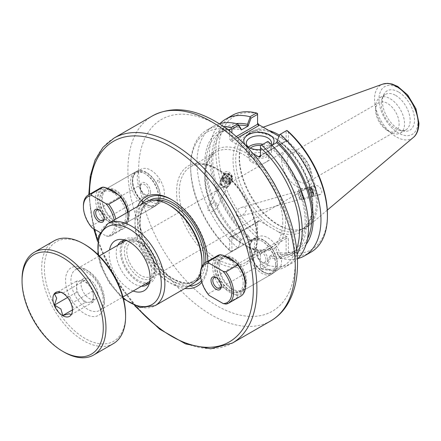 <?xml version="1.0" encoding="UTF-8"?>
<svg xmlns="http://www.w3.org/2000/svg" width="441" height="441" viewBox="0 0 441 441"><rect width="100%" height="100%" fill="white"/><g stroke="black" fill="none" stroke-linecap="round" stroke-linejoin="round"><path stroke-width="0.33" stroke-dasharray="2.21 1.65" d="M232.517 176.62C229.982 171.659 227.275 170.314 224.386 172.585L224.254 175.325C226.79 180.286 229.502 181.631 232.385 179.36L232.517 176.62M222.578 178.66A5.094 4.57 -153.3 0 0 226.983 182.513A5.094 4.57 -153.3 0 0 231.972 180.187A5.094 4.57 -153.3 0 0 229.469 173.815A5.094 4.57 -153.3 0 0 222.865 175.612A5.094 4.57 -153.3 0 0 222.578 178.66M223.521 178.511A4.101 3.677 -153.3 0 0 227.071 181.609A4.101 3.677 -153.3 0 0 231.084 179.741A4.101 3.677 -153.3 0 0 229.072 174.614A4.101 3.677 -153.3 0 0 223.752 176.058A4.101 3.677 -153.3 0 0 223.521 178.511M211.52 203.852C213.99 201.746 219.546 202.397 217.165 207.441L212.634 211.719L207.59 210.219L208.025 207.369L211.52 203.852M239.595 208.262C237.181 209.497 236.045 211.647 236.194 214.712C236.966 216.481 238.19 217.066 239.854 216.454C242.583 215.655 244.722 213.615 246.265 210.335C245.924 207.375 244.331 206.421 241.486 207.468L239.595 208.262M313.43 192.629L313.986 195.264L312.669 191.372L311.732 187.375L313.43 192.629M313.568 192.949L314.257 196.217L312.619 191.388L311.456 186.422L313.568 192.949M313.419 189.332C314.896 192.987 317.134 194.724 320.133 194.536C321.621 193.99 322.139 192.684 321.682 190.628C320.205 186.973 317.967 185.237 314.968 185.418C313.479 185.97 312.961 187.271 313.419 189.332M113.326 190.936A19.707 11.378 60 0 1 113.767 191.185A19.707 11.378 60 0 1 127.703 215.324A19.707 11.378 60 0 1 123.623 224.342A19.707 11.378 60 0 1 113.767 223.367A19.707 11.378 60 0 1 100.89 206.002A19.707 11.378 60 0 1 103.916 190.209A19.707 11.378 60 0 1 108.888 189.387M107.841 188.776A20.97 12.105 -120 0 0 98.266 202.309A20.97 12.105 -120 0 0 112.874 224.916A20.97 12.105 -120 0 0 127.703 216.355A20.97 12.105 -120 0 0 117.912 194.591M224.954 256.392A20.97 12.105 -120 0 0 215.379 269.925A20.97 12.105 -120 0 0 229.987 292.526A20.97 12.105 -120 0 0 244.816 283.965A20.97 12.105 -120 0 0 235.025 262.208M201.835 282.334A51.52 29.745 -120 0 0 207.865 262.632A51.52 29.745 -120 0 0 207.843 261.226M137.586 206.493A51.52 29.745 -120 0 0 145.673 256.469A51.52 29.745 -120 0 0 184.911 288.464M146.351 204.558A19.707 11.378 -120 0 0 156.202 205.534A19.707 11.378 -120 0 0 156.202 182.778A19.707 11.378 -120 0 0 136.495 171.395A19.707 11.378 -120 0 0 133.474 187.188A19.707 11.378 -120 0 0 146.351 204.558M230.439 258.553A19.707 11.378 60 0 1 230.88 258.795A19.707 11.378 60 0 1 244.816 282.935A19.707 11.378 60 0 1 240.736 291.959A19.707 11.378 60 0 1 230.88 290.983A19.707 11.378 60 0 1 218.003 273.613A19.707 11.378 60 0 1 221.029 257.82A19.707 11.378 60 0 1 226.001 256.998M263.464 272.174A19.707 11.378 -120 0 0 273.315 273.15A19.707 11.378 -120 0 0 273.315 250.389A19.707 11.378 -120 0 0 253.608 239.011A19.707 11.378 -120 0 0 250.587 254.804A19.707 11.378 -120 0 0 263.464 272.174M158.402 180.386A1.373 0.794 -120 0 0 157.426 180.948A1.373 0.794 -120 0 0 158.402 182.629A1.373 0.794 -120 0 0 159.372 182.067A1.373 0.794 -120 0 0 158.402 180.386M150.811 201.592A19.233 11.102 -120 0 0 160.425 202.54A19.233 11.102 -120 0 0 160.43 180.336A19.233 11.102 -120 0 0 141.197 169.234A19.233 11.102 -120 0 0 138.248 184.641A19.233 11.102 -120 0 0 150.811 201.592M146.351 172.762A19.233 11.102 -120 0 0 136.732 171.808A19.233 11.102 -120 0 0 133.783 187.221A19.233 11.102 -120 0 0 146.351 204.166A19.233 11.102 -120 0 0 155.965 205.12A19.233 11.102 -120 0 0 158.914 189.707A19.233 11.102 -120 0 0 146.351 172.762M275.515 248.002A1.373 0.794 -120 0 0 274.539 248.564A1.373 0.794 -120 0 0 275.515 250.245A1.373 0.794 -120 0 0 276.485 249.683A1.373 0.794 -120 0 0 275.515 248.002M267.924 269.203A19.233 11.102 -120 0 0 277.538 270.157A19.233 11.102 -120 0 0 277.543 247.952A19.233 11.102 -120 0 0 258.31 236.85A19.233 11.102 -120 0 0 255.361 252.258A19.233 11.102 -120 0 0 267.924 269.203M263.464 240.378A19.233 11.102 -120 0 0 253.845 239.424A19.233 11.102 -120 0 0 250.896 254.837A19.233 11.102 -120 0 0 263.464 271.783A19.233 11.102 -120 0 0 273.078 272.736A19.233 11.102 -120 0 0 276.027 257.324A19.233 11.102 -120 0 0 263.464 240.378M144.802 202.325A47.325 27.325 -120 0 0 144.802 256.971A47.325 27.325 -120 0 0 192.127 284.296M200.539 272.858A47.325 27.325 -120 0 0 201.708 266.959M133.176 291.016A28.874 16.67 60 0 1 129.61 289.318A28.874 16.67 60 0 1 109.506 250.019M258.834 221.443L257.941 221.531L257.572 222.17L257.572 220.88L258.834 220.577L258.834 221.443L232.429 236.685L230.941 236.685L259.209 253.007L259.209 252.147L260.471 253.476L260.471 267.67L266.926 263.944L269.898 256.056L270.482 257.787L267.863 264.76L266.926 263.944M299.059 181.494A16.631 9.603 -120 0 0 307.371 182.315A16.631 9.603 -120 0 0 307.377 163.115A16.631 9.603 -120 0 0 290.74 153.512A16.631 9.603 -120 0 0 288.193 166.836A16.631 9.603 -120 0 0 299.059 181.494M296.98 186.686A21.521 12.425 -120 0 0 307.741 187.756A21.521 12.425 -120 0 0 307.741 162.9A21.521 12.425 -120 0 0 286.22 150.475A21.521 12.425 -120 0 0 282.918 167.718A21.521 12.425 -120 0 0 296.98 186.686M139.588 242.412A21.521 12.425 60 0 1 153.644 261.375A21.521 12.425 60 0 1 150.348 278.624A21.521 12.425 60 0 1 139.588 277.56A21.521 12.425 60 0 1 125.525 258.591A21.521 12.425 60 0 1 128.822 241.343A21.521 12.425 60 0 1 139.588 242.412M121.777 242.936A25.247 14.575 -120 0 0 138 281.512A25.247 14.575 -120 0 0 145.442 283.932M148.496 283.635A25.247 14.575 -120 0 0 150.624 282.764A25.247 14.575 -120 0 0 150.629 253.608A25.247 14.575 -120 0 0 125.376 239.033A25.247 14.575 -120 0 0 123.563 240.439M117.83 245.213A25.247 14.575 -120 0 0 134.058 283.789A25.247 14.575 -120 0 0 141.5 286.209M149.543 282.372A25.247 14.575 -120 0 0 150.734 280.162A25.247 14.575 -120 0 0 146.682 255.89A25.247 14.575 -120 0 0 127.686 240.24A25.247 14.575 -120 0 0 125.172 240.169M201.394 280.79A49.629 28.654 -120 0 0 207.865 261.083A49.629 28.654 -120 0 0 172.773 200.302A49.629 28.654 -120 0 0 172.106 199.927M141.638 204.15A49.629 28.654 -120 0 0 147.956 255.152A49.629 28.654 -120 0 0 188.963 286.121M207.865 261.083L207.865 262.632M169.807 205.44A45.434 26.228 -120 0 0 147.09 203.191A45.434 26.228 -120 0 0 147.09 255.653A45.434 26.228 -120 0 0 192.519 281.882A45.434 26.228 -120 0 0 201.928 261.083M238.361 247.451L241.332 239.568L238.361 247.451L231.905 251.177L231.905 236.988L257.572 222.17L257.572 236.359L251.039 240.13L248.068 235.61L241.332 239.568M230.941 236.685L230.208 236.453L229.678 236.988L229.678 250.499L231.139 251.618L231.905 251.177M231.139 251.618L238.118 247.588M248.068 235.676L247.484 236.723L250.102 240.67L251.039 240.13M248.068 235.61A70.031 40.434 60 0 1 227.335 128.458A70.031 40.434 60 0 1 238.757 125.211M247.484 236.723A71.977 41.553 60 0 1 211.823 166.968A71.977 41.553 60 0 1 236.343 123.574M269.898 256.056L276.634 252.103L279.605 256.623L286.132 252.853L286.132 238.664L260.471 253.476L260.471 254.766L259.209 253.007M272.025 145.265L269.898 146.495A70.031 40.434 60 0 1 290.63 253.647A70.031 40.434 60 0 1 269.898 255.989M269.898 146.495L266.926 141.974L267.863 141.429L270.482 145.376L269.898 146.429M270.482 145.376A71.977 41.553 60 0 1 306.506 222.38A71.977 41.553 60 0 1 270.482 257.787M279.605 256.623L279.848 257.842L277.224 253.895L276.634 252.169M286.132 252.853L286.904 253.294L286.788 254.496L280.338 258.222L279.848 257.842M240.742 240.615A71.977 41.553 60 0 1 204.718 163.611A71.977 41.553 60 0 1 240.742 128.21M241.332 239.502A70.031 40.434 60 0 1 220.599 132.35A70.031 40.434 60 0 1 241.332 130.001M229.678 131.071L229.678 139.069L230.941 140.828L232.429 140.828L231.905 139.069L231.905 132.846M266.926 141.974L260.471 145.695L260.471 155.557L286.132 140.74L286.132 130.883L279.605 134.648M286.904 130.437L286.132 130.883M297.94 258.531A78.9 45.55 60 0 1 280.338 258.222M306.098 244.397A71.977 41.553 60 0 1 277.224 253.895M287.102 141.043L285.614 141.043L285.911 141.274L286.132 140.74L288.364 140.74L287.835 141.274L287.102 141.043L278.966 136.346M260.471 156.847L260.471 155.557L285.614 141.043M288.364 131.556L288.364 140.74M257.572 113.502L257.572 124.252M232.429 236.685L229.678 236.988M250.102 240.67L257.572 236.359L257.572 220.88M259.209 252.147L285.614 236.9L286.132 238.664L288.364 238.664L288.364 252.175L286.904 253.294M277.957 231.619L267.985 225.864A56.492 32.617 60 0 1 233.162 156.153A56.492 32.617 60 0 1 274.633 137.851A56.492 32.617 60 0 1 312.912 206.041A56.492 32.617 60 0 1 277.957 231.619L287.102 236.9L288.364 238.664M260.471 267.67L260.471 254.766M271.254 144.499A12.591 7.271 180 0 1 267.814 148.204A12.591 7.271 180 0 1 250.003 148.204L250.003 148.204A12.591 7.271 180 0 1 249.193 147.685M250.003 148.204L248.222 147.173L250.003 148.204M260.471 149.681A15.115 8.726 0 0 0 269.6 147.173A15.115 8.726 0 0 0 272.191 145.166M248.443 147.101A12.591 7.271 0 0 0 246.315 151.147A12.591 7.271 0 0 0 250.003 156.285A12.591 7.271 0 0 0 263.729 157.861A12.591 7.271 0 0 0 271.502 151.147A12.591 7.271 0 0 0 262.957 144.262M253.068 153.606L230.941 140.828M251.883 162.305A9.939 5.739 0 0 0 262.715 163.55A9.939 5.739 0 0 0 268.85 158.247A9.939 5.739 0 0 0 258.911 152.509A9.939 5.739 0 0 0 248.972 158.247A9.939 5.739 0 0 0 251.883 162.305M250.372 148.204A9.939 5.739 0 0 0 248.972 151.147A9.939 5.739 0 0 0 251.883 155.204A9.939 5.739 0 0 0 262.715 156.445A9.939 5.739 0 0 0 268.85 151.147A9.939 5.739 0 0 0 265.94 147.085A9.939 5.739 0 0 0 260.796 145.508M229.678 250.499A77.004 44.458 60 0 1 190.622 167.646A77.004 44.458 60 0 1 227.523 129.428M223.19 126.324A78.9 45.55 -120 0 0 206.961 129.979A78.9 45.55 -120 0 0 190.622 166.097A78.9 45.55 -120 0 0 231.255 251.552M296.617 249.11A77.004 44.458 60 0 1 260.471 268.277M267.863 264.76L267.946 265.377L261.568 269.054L260.471 268.552M258.834 220.577L267.985 225.864M257.572 113.778A77.004 44.458 -120 0 0 218.516 151.539A77.004 44.458 -120 0 0 257.572 234.397M288.364 252.175A77.004 44.458 -120 0 0 327.42 214.414M278.971 136.335A54.596 31.52 60 0 1 316.379 202.491A54.596 31.52 60 0 1 305.073 227.484A54.596 31.52 60 0 1 291.551 229.8A54.596 31.52 60 0 1 250.477 195.964A54.596 31.52 60 0 1 241.707 143.474A54.596 31.52 60 0 1 250.477 132.917A54.596 31.52 60 0 1 276.248 134.775M261.568 269.054A78.9 45.55 -120 0 0 285.862 266.634A78.9 45.55 -120 0 0 297.14 254.413M256.469 236.993A78.9 45.55 60 0 1 232.181 115.421M250.019 240.72A78.9 45.55 60 0 1 220.026 123.568M219.304 123.767A78.9 45.55 -120 0 0 213.339 126.302A78.9 45.55 -120 0 0 237.627 247.875M267.946 265.377A78.9 45.55 -120 0 0 292.234 262.957A78.9 45.55 -120 0 0 297.41 259.054M311.076 252.076A78.9 45.55 60 0 1 286.788 254.496M268.745 130.448A55.23 31.884 -120 0 0 253.928 130.536A55.23 31.884 -120 0 0 242.065 142.603A55.23 31.884 -120 0 0 250.935 195.699A55.23 31.884 -120 0 0 292.482 229.926A55.23 31.884 -120 0 0 308.86 225.687A55.23 31.884 -120 0 0 317.597 202.303A55.23 31.884 -120 0 0 279.412 135.172M387.38 130.503A16.631 9.603 -120 0 0 395.698 131.324A16.631 9.603 -120 0 0 398.245 117.995A16.631 9.603 -120 0 0 387.38 103.343A16.631 9.603 -120 0 0 379.067 102.516A16.631 9.603 -120 0 0 375.622 110.129A16.631 9.603 -120 0 0 387.38 130.503L390.081 132.057A20.451 11.808 60 0 1 375.622 107.014A20.451 11.808 60 0 1 379.855 97.648A20.451 11.808 60 0 1 390.081 98.663A20.451 11.808 60 0 1 403.443 116.683A20.451 11.808 60 0 1 400.307 133.072A20.451 11.808 60 0 1 390.081 132.057M398.471 91.965A22.723 13.12 -120 0 0 383.461 95.234A22.723 13.12 -120 0 0 387.11 117.074A22.723 13.12 -120 0 0 404.204 131.159A22.723 13.12 -120 0 0 414.275 116.275A22.723 13.12 -120 0 0 398.471 91.965M395.687 95.427A20.451 11.808 60 0 1 409.05 113.447A20.451 11.808 60 0 1 405.913 129.836A20.451 11.808 60 0 1 400.847 130.701A20.451 11.808 60 0 1 385.462 118.028A20.451 11.808 60 0 1 382.182 98.365A20.451 11.808 60 0 1 385.462 94.413A20.451 11.808 60 0 1 395.687 95.427M307.548 238.57A70.031 40.434 60 0 1 297.366 249.755A70.031 40.434 60 0 1 276.634 252.103M275.636 265.168A19.74 11.4 60 0 1 271.546 274.208A19.74 11.4 60 0 1 251.805 262.808A19.74 11.4 60 0 1 251.805 240.014A19.74 11.4 60 0 1 261.678 240.99A19.74 11.4 60 0 1 275.636 265.168L275.636 264.137A18.478 10.667 -120 0 0 262.571 241.508A18.478 10.667 -120 0 0 249.501 249.049A18.478 10.667 -120 0 0 262.571 271.684A18.478 10.667 -120 0 0 275.636 264.137M267.704 259.556A7.26 4.189 60 0 1 262.571 262.522A7.26 4.189 60 0 1 257.434 253.63A7.26 4.189 60 0 1 262.571 250.67A7.26 4.189 60 0 1 267.704 259.556M246.624 281.92A19.74 11.4 60 0 1 242.533 290.955A19.74 11.4 60 0 1 222.793 279.555A19.74 11.4 60 0 1 222.793 256.761A19.74 11.4 60 0 1 238.008 262.053A19.74 11.4 60 0 1 246.624 281.92M265.917 259.556A5.998 3.462 -120 0 0 263.299 253.525A5.998 3.462 -120 0 0 258.68 251.916A5.998 3.462 -120 0 0 257.434 254.661A5.998 3.462 -120 0 0 261.678 262.004A5.998 3.462 -120 0 0 264.677 262.301A5.998 3.462 -120 0 0 265.917 259.556M216.619 277.764A5.998 3.462 60 0 1 217.044 277.984A5.998 3.462 60 0 1 221.283 285.327A5.998 3.462 60 0 1 221.266 285.807M222.953 255.24A22.094 12.756 -120 0 0 214.365 266.386A22.094 12.756 -120 0 0 222.953 287.449L220.252 286.92A23.356 13.484 60 0 1 217.419 255.697M240.775 296.148A23.356 13.484 60 0 1 237.936 297.129L237.021 295.569A22.094 12.756 -120 0 0 245.609 284.423M237.021 295.569L222.953 287.449M243.156 283.006A18.621 10.749 60 0 1 239.298 291.529A18.621 10.749 60 0 1 220.676 280.779A18.621 10.749 60 0 1 220.676 259.28A18.621 10.749 60 0 1 235.025 264.269A18.621 10.749 60 0 1 243.156 283.006M225.886 304.086L237.936 297.129M200.534 273.343A23.356 13.484 -120 0 0 208.202 293.877L209.117 295.437M220.252 286.92L208.202 293.877M245.83 281.463A18.621 10.749 60 0 1 241.977 289.985A18.621 10.749 60 0 1 223.355 279.236A18.621 10.749 60 0 1 223.355 257.731A18.621 10.749 60 0 1 237.705 262.72A18.621 10.749 60 0 1 245.83 281.463M158.523 197.557A19.74 11.4 60 0 1 154.433 206.592A19.74 11.4 60 0 1 134.692 195.192A19.74 11.4 60 0 1 134.692 172.398A19.74 11.4 60 0 1 144.565 173.379A19.74 11.4 60 0 1 158.523 197.557L158.523 196.526A18.478 10.667 -120 0 0 145.458 173.892A18.478 10.667 -120 0 0 132.388 181.438A18.478 10.667 -120 0 0 145.458 204.067A18.478 10.667 -120 0 0 158.523 196.526M150.59 191.945A7.26 4.189 60 0 1 145.458 194.905A7.26 4.189 60 0 1 140.326 186.019A7.26 4.189 60 0 1 145.458 183.054A7.26 4.189 60 0 1 150.59 191.945M129.511 214.304A19.74 11.4 60 0 1 125.42 223.339A19.74 11.4 60 0 1 105.68 211.945A19.74 11.4 60 0 1 105.686 189.15A19.74 11.4 60 0 1 120.895 194.437A19.74 11.4 60 0 1 129.511 214.304M148.804 191.945A5.998 3.462 -120 0 0 146.186 185.909A5.998 3.462 -120 0 0 141.567 184.305A5.998 3.462 -120 0 0 140.326 187.05A5.998 3.462 -120 0 0 144.565 194.393A5.998 3.462 -120 0 0 147.564 194.69A5.998 3.462 -120 0 0 148.804 191.945M99.506 210.148A5.998 3.462 60 0 1 99.931 210.368A5.998 3.462 60 0 1 104.17 217.711A5.998 3.462 60 0 1 104.153 218.19M105.84 187.623A22.094 12.756 -120 0 0 97.252 198.77A22.094 12.756 -120 0 0 105.84 219.833L103.139 219.304A23.356 13.484 60 0 1 100.305 188.081M127.835 212.121A23.356 13.484 60 0 1 128.496 217.837A23.356 13.484 60 0 1 123.662 228.532A23.356 13.484 60 0 1 120.823 229.518L119.908 227.958A22.094 12.756 -120 0 0 128.496 216.812A22.094 12.756 -120 0 0 128 212.022M119.908 227.958L105.84 219.833M126.043 215.39A18.621 10.749 60 0 1 122.185 223.918A18.621 10.749 60 0 1 103.563 213.168A18.621 10.749 60 0 1 103.563 191.664A18.621 10.749 60 0 1 117.912 196.653A18.621 10.749 60 0 1 126.043 215.39M99.986 232.429L106.072 235.946L108.773 236.475A23.356 13.484 -120 0 0 111.606 235.488A23.356 13.484 -120 0 0 115.785 219.078M108.773 236.475L120.823 229.518M83.421 205.732A23.356 13.484 -120 0 0 91.089 226.266L92.004 227.821M114.164 220.015A22.094 12.756 60 0 1 106.072 235.946M103.139 219.304L91.089 226.266M128.717 213.846A18.621 10.749 60 0 1 124.864 222.369A18.621 10.749 60 0 1 106.242 211.619A18.621 10.749 60 0 1 106.242 190.121A18.621 10.749 60 0 1 120.591 195.109A18.621 10.749 60 0 1 128.717 213.846M22.05 279.401A59.331 34.255 -120 0 0 64.006 352.067M113.309 343.666A59.331 34.255 60 0 1 53.973 309.411A59.331 34.255 60 0 1 53.978 240.902M84.981 244.612A57.44 33.163 -120 0 0 44.365 268.062A57.44 33.163 -120 0 0 84.981 338.407A57.44 33.163 -120 0 0 125.597 314.957M60.731 292.24L61.85 292.229L69.248 297.058L71.188 303.557L73.432 307.84L71.977 313.116M71.188 303.557L93.349 290.762L84.981 280.355L76.613 281.099L76.613 286.678A11.835 6.836 -120 0 0 80.797 297.466A11.835 6.836 -120 0 0 89.165 302.294L93.349 301.92L93.349 290.762M71.188 314.714L93.349 301.92M62.82 293.149L84.981 280.355M84.981 302.669L89.165 302.294A11.835 6.836 -120 0 0 90.896 301.76A11.835 6.836 -120 0 0 93.349 296.341A11.835 6.836 -120 0 0 89.165 285.559A11.835 6.836 -120 0 0 80.797 280.724A11.835 6.836 -120 0 0 79.066 281.259A11.835 6.836 -120 0 0 76.613 286.678L76.613 292.256L84.981 302.669L72.418 309.924M54.452 293.893L76.613 281.099M67.561 297.482L76.613 292.256M97.814 293.767A11.835 6.836 -120 0 0 92.649 281.854A11.835 6.836 -120 0 0 83.525 278.684A11.835 6.836 -120 0 0 83.525 292.35A11.835 6.836 -120 0 0 95.361 299.18A11.835 6.836 -120 0 0 97.814 293.767M154.741 267.367A19.757 11.405 -120 0 0 140.773 243.167A19.757 11.405 -120 0 0 126.799 251.238A19.757 11.405 -120 0 0 140.767 275.432A19.757 11.405 -120 0 0 154.741 267.367L154.741 270.559A23.671 13.665 60 0 1 149.835 281.397A23.671 13.665 60 0 1 126.17 267.731A23.671 13.665 60 0 1 126.17 240.4A23.671 13.665 60 0 1 138.005 241.574A23.671 13.665 60 0 1 154.741 270.559M301.175 191.89L300.685 189.371L302.361 194.321L303.551 199.409L301.175 191.89M301.225 192.006L303.485 199.167L302.35 194.327L300.751 189.613L301.225 192.006M309.532 189.503L309.036 186.984L310.718 191.934L311.908 197.022L309.532 189.503M309.576 189.619L309.108 187.221L310.701 191.934L311.837 196.78L309.576 189.619M311.363 189.106L310.911 186.714L312.493 191.427L313.628 196.267L311.363 189.106M308.491 189.586L310.067 195.104L308.491 189.586L312.074 188.561L313.645 194.079L312.074 188.561M312.592 189.939L309.009 190.959M313.375 192.695L309.797 193.72M313.645 194.079L310.067 195.104M313.127 192.706L309.549 193.726M312.338 189.944L308.761 190.97M299.433 192.519L298.965 190.121L300.564 194.834L301.694 199.679L299.433 192.519M312.074 189.233L311.677 187.138L313.06 191.262L314.064 195.495L312.074 189.233M297.978 193.924L299.384 198.4L297.978 193.924M230.307 182.409A5.22 4.686 26.7 0 1 229.866 184.652A5.22 4.686 26.7 0 1 223.102 186.493A5.22 4.686 26.7 0 1 220.539 179.967A5.22 4.686 26.7 0 1 226.112 177.679A5.22 4.686 26.7 0 1 230.307 182.409M230.064 182.403A4.972 4.46 -153.3 0 0 226.068 177.899A4.972 4.46 -153.3 0 0 220.765 180.077A4.972 4.46 -153.3 0 0 223.201 186.295A4.972 4.46 -153.3 0 0 229.645 184.542A4.972 4.46 -153.3 0 0 230.064 182.403M232.032 178.98A5.22 4.686 26.7 0 1 231.591 181.223A5.22 4.686 26.7 0 1 224.822 183.065A5.22 4.686 26.7 0 1 222.264 176.538A5.22 4.686 26.7 0 1 227.837 174.25A5.22 4.686 26.7 0 1 232.032 178.98M231.784 178.974A4.972 4.46 26.7 0 1 231.365 181.113A4.972 4.46 26.7 0 1 224.921 182.866A4.972 4.46 26.7 0 1 222.485 176.648A4.972 4.46 26.7 0 1 227.793 174.471A4.972 4.46 26.7 0 1 231.784 178.974M232.153 178.241A4.972 4.46 26.7 0 1 231.734 180.375A4.972 4.46 26.7 0 1 225.29 182.133A4.972 4.46 26.7 0 1 222.854 175.915A4.972 4.46 26.7 0 1 228.162 173.737A4.972 4.46 26.7 0 1 232.153 178.241M228.245 181.681L225.439 181.626L223.874 179.316L225.114 177.061L227.92 177.111L229.485 179.426L228.245 181.681L230.224 177.955L228.659 175.645L225.853 175.59L224.612 177.844L226.178 180.154L228.984 180.209M226.178 180.154L225.439 181.626M224.612 177.844L223.874 179.316M225.853 175.59L225.114 177.061M228.659 175.645L227.92 177.111M230.224 177.955L229.485 179.426M229.695 183.136A4.972 4.46 26.7 0 1 229.276 185.275A4.972 4.46 26.7 0 1 222.832 187.028A4.972 4.46 26.7 0 1 220.395 180.81A4.972 4.46 26.7 0 1 225.698 178.638A4.972 4.46 26.7 0 1 229.695 183.136M231.674 177.982A4.349 3.903 26.7 0 1 225.538 181.317A4.349 3.903 26.7 0 1 225.048 174.399A4.349 3.903 26.7 0 1 231.674 177.982M227.501 183.836A3.104 2.789 26.7 0 1 223.118 186.223A3.104 2.789 26.7 0 1 222.771 181.279A3.104 2.789 26.7 0 1 227.501 183.836M135.828 306.208A115.823 66.872 60 0 1 97.676 240.13M94.391 229.199A115.823 66.872 60 0 1 89.534 194.299M107.736 223.725A47.325 27.325 -120 0 0 107.736 278.376A47.325 27.325 -120 0 0 155.061 305.696M123.254 297.907A44.8 25.865 60 0 1 98.58 255.168M114.043 138.077A118.348 68.327 -120 0 0 114.043 274.732A118.348 68.327 -120 0 0 232.39 343.059M270.774 320.899A118.348 68.327 60 0 1 152.426 252.572A118.348 68.327 60 0 1 152.426 115.917M295.283 260.537A110.774 63.956 -120 0 0 177.789 114.373A110.774 63.956 -120 0 0 177.789 271.033A110.774 63.956 -120 0 0 295.283 260.537M257.346 238.636A57.121 32.981 60 0 1 196.758 244.049A57.121 32.981 60 0 1 196.758 163.264A57.121 32.981 60 0 1 257.346 238.636M257.346 237.087A55.23 31.884 -120 0 0 233.239 181.51A55.23 31.884 -120 0 0 190.683 166.715A55.23 31.884 -120 0 0 190.683 230.483A55.23 31.884 -120 0 0 245.907 262.373A55.23 31.884 -120 0 0 257.346 237.087M282.786 222.402A55.23 31.884 60 0 1 271.347 247.682A55.23 31.884 60 0 1 236.2 239.75A55.23 31.884 60 0 1 206.377 191.422A55.23 31.884 60 0 1 216.123 152.024A55.23 31.884 60 0 1 258.68 166.819A55.23 31.884 60 0 1 282.786 222.402M252.864 249.341A57.121 32.981 -120 0 0 276.634 188.191M270.289 177.205A57.121 32.981 -120 0 0 208.428 158.302A57.121 32.981 -120 0 0 237.28 240.345M148.997 200.638A46.696 26.962 -120 0 0 149.422 254.303A46.696 26.962 -120 0 0 195.683 281.507M200.716 277.262A46.696 26.962 -120 0 0 205.71 262.456M154.383 200.126A45.434 26.228 -120 0 0 149.163 201.995A45.434 26.228 -120 0 0 149.163 254.457A45.434 26.228 -120 0 0 194.597 280.685A45.434 26.228 -120 0 0 198.825 277.097M200.534 274.655A45.434 26.228 -120 0 0 203.814 263.834M236.288 136.539L231.905 139.069L229.678 139.069M232.429 140.828L237.693 137.79M285.614 236.9L287.102 236.9M312.912 204.492A54.596 31.52 -120 0 0 289.081 149.549A54.596 31.52 -120 0 0 247.01 134.918A54.596 31.52 -120 0 0 247.01 197.965A54.596 31.52 -120 0 0 301.605 229.485A54.596 31.52 -120 0 0 312.912 204.492M417.952 121.766A27.546 15.904 -120 0 0 388.73 85.416A27.546 15.904 -120 0 0 388.73 124.373A27.546 15.904 -120 0 0 417.952 121.766M413.382 137.421A30.92 17.855 60 0 1 380.947 120.636A30.92 17.855 60 0 1 382.628 84.154M104.396 302.719A27.458 15.854 60 0 1 75.273 305.321A27.458 15.854 60 0 1 75.273 266.491A27.458 15.854 60 0 1 104.396 302.719M104.396 299.626A23.671 13.665 -120 0 0 94.065 275.807A23.671 13.665 -120 0 0 75.824 269.468A23.671 13.665 -120 0 0 75.824 296.799A23.671 13.665 -120 0 0 99.495 310.464A23.671 13.665 -120 0 0 104.396 299.626M224.386 172.585L222.865 175.612M232.385 179.36L231.972 180.187M223.752 176.058L208.025 207.369M231.084 179.741L217.165 207.441M239.854 216.454L313.986 195.264M241.486 207.457L311.732 187.375M314.257 196.217L320.133 194.536M311.456 186.422L314.968 185.418M113.767 191.185L112.874 190.666M127.703 215.324L127.703 216.355M136.495 171.395L103.916 190.209M156.202 205.534L123.623 224.342M230.88 258.795L229.987 258.283M244.816 282.935L244.816 283.965M253.608 239.011L221.029 257.82M273.315 273.15L240.736 291.959M141.197 169.234L136.732 171.808M160.425 202.54L155.965 205.12M258.31 236.85L253.845 239.424M277.538 270.157L273.078 272.736M97.858 254.468L100.702 265.614L109.01 282.494L120.823 296.572L123.502 298.877M88.801 194.724L93.735 228.824M97.516 241.216L118.866 284.627L134.803 305.8M190.683 166.715C197.028 163.109 204.927 163.523 214.387 167.96C222.462 171.968 230.059 178.379 237.181 187.205C249.777 203.654 256.315 220.539 256.794 237.864C256.557 250.036 252.93 258.205 245.907 262.373L271.347 247.682C262.103 252.632 250.697 249.953 237.131 239.645C224.199 228.857 214.784 214.883 208.891 197.722C206.035 188.875 204.856 180.689 205.352 173.175C206.239 162.768 209.828 155.717 216.123 152.024L190.683 166.715M286.22 150.475L128.822 241.343M307.741 187.756L150.348 278.624M127.686 240.24L122.328 239.513M150.734 280.162L148.689 285.167M125.376 239.033L121.435 241.31M150.624 282.764L146.682 285.04M172.773 200.302L171.433 199.53M147.09 203.191L149.163 201.995C139.229 207.16 137.002 226.073 145.067 244.953C155.089 270.928 181.918 289.445 194.597 280.685L192.519 281.882M287.835 141.274L285.911 141.274M260.102 156.197L285.983 141.258M232.06 236.47L257.941 221.531M232.126 236.453L230.208 236.453M267.814 148.204L269.6 147.173M271.502 151.147L271.502 143.06M246.315 151.147L246.315 143.06M268.85 158.247L268.85 151.147M248.972 158.247L248.972 151.147M190.622 167.646L190.622 166.097M250.477 132.917L247.01 134.918C253.277 131.357 261.083 131.771 270.432 136.153C278.414 140.117 285.928 146.456 292.967 155.177C305.426 171.444 311.886 188.142 312.36 205.263C312.123 217.297 308.54 225.373 301.605 229.485L305.073 227.484M213.339 126.302L206.961 129.979M292.234 262.957L285.862 266.634M291.551 229.8L292.482 229.926M241.707 143.474L242.065 142.603M307.371 182.315L395.698 131.324M290.74 153.512L379.067 102.516M375.622 110.129L375.622 107.014M400.847 130.701L404.204 131.159M382.182 98.365L383.461 95.234M400.307 133.072L405.913 129.836M379.855 97.648L385.462 94.413M263.15 127.212L253.928 130.536M327.294 210.12L308.86 225.687M290.63 253.647L297.366 249.755M220.599 132.35L227.335 128.458M262.571 241.508L261.678 240.99M242.533 290.955L271.546 274.208M222.793 256.761L251.805 240.014M261.678 262.004L262.571 262.522M257.434 254.661L257.434 253.63M258.68 251.916L214.045 277.687M264.677 262.301L220.042 288.072M217.044 277.984L216.151 277.466M221.283 285.327L221.283 286.358M239.298 291.529L241.977 289.985M220.676 259.28L223.355 257.731M145.458 173.892L144.565 173.379M125.42 223.339L154.433 206.592M105.686 189.15L134.692 172.398M144.565 194.393L145.458 194.905M140.326 187.05L140.326 186.019M141.567 184.305L96.932 210.07M147.564 194.69L102.929 220.456M128.496 216.812L128.496 217.837M111.606 235.488L123.662 228.532M99.931 210.368L99.038 209.85M104.17 217.711L104.17 218.742M122.185 223.918L124.864 222.369M103.563 191.664L106.242 190.121M61.85 292.229L59.188 291.865M72.407 312.123L71.773 313.672M83.525 278.684L79.066 281.259M95.361 299.18L90.896 301.76M140.773 243.167L138.005 241.574M99.313 255.907L75.824 269.468C77.941 268.321 80.571 268.426 83.696 269.782L92.5 276.32C99.363 284.164 102.962 292.449 103.288 301.175C102.836 309.147 100.079 310.045 99.495 310.464L122.984 296.903M303.551 199.409L311.908 197.022M300.685 189.371L309.036 186.984M311.837 196.78L313.628 196.267L314.064 195.495M309.108 187.221L310.894 186.714L311.677 187.138M301.694 199.679L303.485 199.167M298.965 190.121L300.751 189.613M299.4 198.389A5.645 5.645 0 0 0 297.697 192.43M299.384 198.4L301.683 199.679M297.681 192.43L298.954 190.132M229.866 184.652L231.591 181.223M220.539 179.967L222.264 176.538M231.365 181.113L231.734 180.375M222.485 176.648L222.854 175.915M229.276 185.275L229.645 184.542M220.395 180.81L220.765 180.077"/><path stroke-width="0.66" d="M108.888 189.387A19.707 11.378 60 0 1 113.326 190.936M117.912 194.591A20.97 12.105 -120 0 0 112.874 190.666A20.97 12.105 -120 0 0 107.841 188.776M235.025 262.208A20.97 12.105 -120 0 0 229.987 258.283A20.97 12.105 -120 0 0 224.954 256.392M207.843 261.226A51.52 29.745 -120 0 0 171.433 199.53A51.52 29.745 -120 0 0 137.586 206.493M184.911 288.464A51.52 29.745 -120 0 0 201.835 282.334M226.001 256.998A19.707 11.378 60 0 1 230.439 258.553M201.708 266.959A47.325 27.325 -120 0 0 201.928 262.632A47.325 27.325 -120 0 0 168.468 204.668A47.325 27.325 -120 0 0 144.802 202.325L107.736 223.725L98.685 235.797L97.858 254.468M123.502 298.877L140.084 307.498L155.061 305.696L192.127 284.296A47.325 27.325 -120 0 0 200.539 272.858M109.506 250.019A28.874 16.67 60 0 1 122.328 239.513A28.874 16.67 60 0 1 144.053 257.406A28.874 16.67 60 0 1 148.689 285.167A28.874 16.67 60 0 1 133.176 291.016M145.442 283.932A25.247 14.575 -120 0 0 148.496 283.635M123.563 240.439A25.247 14.575 -120 0 0 121.777 242.936M141.5 286.209A25.247 14.575 -120 0 0 146.682 285.04A25.247 14.575 -120 0 0 149.543 282.372M125.172 240.169A25.247 14.575 -120 0 0 121.435 241.31A25.247 14.575 -120 0 0 117.83 245.213M172.106 199.927A49.629 28.654 -120 0 0 141.638 204.15M188.963 286.121A49.629 28.654 -120 0 0 201.394 280.79M201.928 262.632L201.928 261.083A45.434 26.228 -120 0 0 169.807 205.44L168.468 204.668M238.757 125.211A70.031 40.434 60 0 1 248.068 126.109L251.039 118.16L257.572 114.39L257.572 124.252L236.288 136.539M236.343 123.574A71.977 41.553 60 0 1 247.484 124.318L248.068 126.043M238.118 124.257L238.361 125.481L241.332 129.935L240.742 128.21L237.627 123.877L231.255 127.559L231.139 128.761L229.678 129.886L229.678 131.071M241.332 129.935L248.068 126.109M231.905 132.846L231.905 129.207L238.361 125.481M251.039 118.16L250.102 117.339L247.484 124.318M257.572 114.39L257.572 113.502L256.469 113.001L250.019 116.727L250.102 117.339M259.209 156.285L260.102 156.197L260.471 155.557L259.209 156.285L259.209 157.15L260.471 156.847L260.471 145.695L267.946 141.385A78.9 45.55 -120 0 1 297.41 259.054M276.634 142.537L279.605 134.648L276.634 142.603L272.025 145.265M279.848 134.511L286.904 130.437L288.364 131.556A77.004 44.458 -120 0 1 327.42 214.414L327.42 215.958A78.9 45.55 60 0 1 311.076 252.076L304.626 255.802A78.9 45.55 60 0 1 297.94 258.531M280.338 134.229A78.9 45.55 60 0 1 304.626 255.802M277.224 141.484A71.977 41.553 60 0 1 306.098 244.397M237.693 137.79L258.834 125.586L257.572 124.252M278.966 136.346L258.834 124.72L257.572 122.962M231.905 129.207L231.139 128.761M249.193 147.685A12.591 7.271 180 0 1 246.315 143.06A12.591 7.271 180 0 1 258.911 135.789A12.591 7.271 180 0 1 271.502 143.06A12.591 7.271 180 0 1 271.254 144.499M272.191 145.166A15.115 8.726 0 0 0 267.362 133.766A15.115 8.726 0 0 0 247.247 135.448A15.115 8.726 0 0 0 248.222 147.173A15.115 8.726 0 0 0 260.471 149.681M262.957 144.262A12.591 7.271 0 0 0 248.443 147.101M259.209 157.15L253.068 153.606M260.796 145.508A9.939 5.739 0 0 0 250.372 148.204M227.523 129.428A77.004 44.458 60 0 1 229.678 129.886M231.255 127.559A78.9 45.55 -120 0 0 223.19 126.324M260.471 147.663A77.004 44.458 60 0 1 296.617 249.11M276.248 134.775A54.596 31.52 60 0 1 278.971 136.335M297.14 254.413A78.9 45.55 -120 0 0 261.568 145.061M220.026 123.568A78.9 45.55 60 0 1 225.731 119.147L232.181 115.421A78.9 45.55 60 0 1 256.469 113.001M225.731 119.147A78.9 45.55 60 0 1 250.019 116.727M237.627 123.877A78.9 45.55 -120 0 0 219.304 123.767M286.788 130.503A78.9 45.55 60 0 1 327.42 215.958M279.412 135.172A55.23 31.884 -120 0 0 268.745 130.448M276.634 142.603A70.031 40.434 60 0 1 307.548 238.57M221.266 285.807A5.998 3.462 60 0 1 220.042 288.072A5.998 3.462 60 0 1 215.423 286.463A5.998 3.462 60 0 1 212.805 280.432A5.998 3.462 60 0 1 214.045 277.687A5.998 3.462 60 0 1 216.619 277.764M220.252 254.711L222.953 255.24L237.021 263.36L237.936 264.92L225.886 271.877L223.185 271.347L209.117 263.227L208.202 261.667L220.252 254.711A23.356 13.484 60 0 0 217.419 255.697L205.368 262.654A23.356 13.484 -120 0 0 200.534 273.343L200.534 274.374A22.094 12.756 60 0 1 209.117 263.227M237.936 264.92A23.356 13.484 60 0 1 245.609 285.454L245.609 284.423A22.094 12.756 -120 0 0 237.021 263.36M245.609 285.454A23.356 13.484 60 0 1 240.775 296.148L228.719 303.105A23.356 13.484 -120 0 0 225.886 271.877M200.534 274.374A22.094 12.756 60 0 0 209.117 295.437L223.185 303.562L225.886 304.086A23.356 13.484 -120 0 0 228.719 303.105M208.202 261.667A23.356 13.484 -120 0 0 205.368 262.654M223.185 271.347A22.094 12.756 60 0 1 231.773 292.411A22.094 12.756 60 0 1 223.185 303.562M211.019 280.432A7.26 4.189 -120 0 0 216.151 289.318A7.26 4.189 -120 0 0 221.283 286.358A7.26 4.189 -120 0 0 216.151 277.466A7.26 4.189 -120 0 0 211.019 280.432M104.153 218.19A5.998 3.462 60 0 1 102.929 220.456A5.998 3.462 60 0 1 98.31 218.852A5.998 3.462 60 0 1 95.691 212.816A5.998 3.462 60 0 1 96.932 210.07A5.998 3.462 60 0 1 99.506 210.148M103.139 187.094L105.84 187.623L119.908 195.749L120.823 197.303L108.773 204.26L106.072 203.736L92.004 195.611L91.089 194.051L103.139 187.094A23.356 13.484 60 0 0 100.305 188.081L88.255 195.038A23.356 13.484 -120 0 0 83.421 205.732L83.421 206.757A22.094 12.756 60 0 1 92.004 195.611M128 212.022A22.094 12.756 -120 0 0 119.908 195.749M120.823 197.303A23.356 13.484 60 0 1 127.835 212.121M115.785 219.078A23.356 13.484 -120 0 0 108.773 204.26M91.089 194.051A23.356 13.484 -120 0 0 88.255 195.038M99.986 232.429L92.004 227.821A22.094 12.756 60 0 1 83.421 206.757M106.072 203.736A22.094 12.756 60 0 1 114.164 220.015M93.905 212.816A7.26 4.189 -120 0 0 99.038 221.707A7.26 4.189 -120 0 0 104.17 218.742A7.26 4.189 -120 0 0 99.038 209.85A7.26 4.189 -120 0 0 93.905 212.816M62.666 351.29L64.006 352.067A59.331 34.255 -120 0 0 93.668 355.005A59.331 34.255 -120 0 0 105.956 327.845A59.331 34.255 -120 0 0 80.058 268.134A59.331 34.255 -120 0 0 34.337 252.241A59.331 34.255 -120 0 0 22.05 279.401L22.05 280.945A57.44 33.163 60 0 1 62.666 257.494A57.44 33.163 60 0 1 103.277 327.845A57.44 33.163 60 0 1 62.666 351.29A57.44 33.163 60 0 1 22.05 280.945M34.337 252.241L53.978 240.902A59.331 34.255 60 0 1 83.641 243.84A59.331 34.255 60 0 1 125.597 316.506A59.331 34.255 60 0 1 113.309 343.666L93.668 355.005M72.418 310.023A13.792 7.96 60 0 1 71.773 313.672A13.792 7.96 60 0 1 55.77 308.375A13.792 7.96 60 0 1 59.188 291.865A13.792 7.96 60 0 1 72.418 310.023M125.597 316.506L125.597 314.957A57.44 33.163 -120 0 0 84.981 244.612L83.641 243.84M71.977 313.116L71.188 314.714L69.248 313.794L62.82 315.464L72.418 309.924M62.82 315.464L60.875 308.965L54.452 305.051L56.691 298.177L54.452 293.893L60.875 292.229M54.452 305.051L67.561 297.482M89.534 194.299A115.823 66.872 60 0 1 171.439 147.035A115.823 66.872 60 0 1 253.332 288.883A115.823 66.872 60 0 1 135.828 306.208M97.676 240.13A115.823 66.872 60 0 1 94.391 229.199M155.061 305.696A47.325 27.325 -120 0 0 164.862 284.032A47.325 27.325 -120 0 0 144.201 236.404A47.325 27.325 -120 0 0 107.736 223.725M98.58 255.168A44.8 25.865 60 0 1 126.418 227.501A44.8 25.865 60 0 1 161.29 284.032A44.8 25.865 60 0 1 123.254 297.907M134.803 305.8L159.548 329.091L185.633 343.925L210.71 348.814L232.39 343.059A118.348 68.327 -120 0 0 256.899 288.883A118.348 68.327 -120 0 0 205.241 169.779A118.348 68.327 -120 0 0 114.043 138.077L103.067 147.228L95.036 160.133L90.245 176.174L88.801 194.724M114.043 138.077L152.426 115.917A118.348 68.327 60 0 1 243.625 147.619A118.348 68.327 60 0 1 295.283 266.722A118.348 68.327 60 0 1 270.774 320.899L232.39 343.059M276.634 188.191A57.121 32.981 -120 0 0 270.289 177.205M205.71 262.456A46.696 26.962 -120 0 0 205.787 259.887A46.696 26.962 -120 0 0 185.126 212.601A46.696 26.962 -120 0 0 148.997 200.638M195.683 281.507A46.696 26.962 -120 0 0 200.716 277.262M203.814 263.834A45.434 26.228 -120 0 0 204.001 259.887A45.434 26.228 -120 0 0 187.21 217.595A45.434 26.228 -120 0 0 154.383 200.126M198.825 277.097A45.434 26.228 -120 0 0 200.534 274.655M258.834 125.586L258.834 124.72M413.382 137.421C415.229 136.06 418.713 132.079 418.95 123.155L415.918 108.679L407.721 95.024L397.721 86.442L392.071 84.027L387.534 83.355L382.628 84.154A30.92 17.855 60 0 1 405.808 94.341A30.92 17.855 60 0 1 418.272 124.329A30.92 17.855 60 0 1 413.382 137.421L327.294 210.12M93.735 228.824L97.516 241.216M152.426 115.917C170.165 106.573 190.181 107.863 212.485 119.787C226.696 127.504 240.031 138.557 252.495 152.933C279.677 184.068 297.769 228.184 297.504 263.63C297.521 279.864 294.059 293.623 287.124 304.907C282.841 311.71 277.395 317.04 270.774 320.899M382.628 84.154L263.15 127.212M126.049 240.466L99.313 255.907M149.72 281.468L122.984 296.903"/></g></svg>
